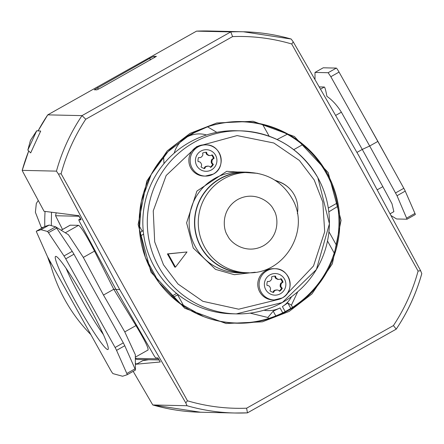 <?xml version="1.0" encoding="UTF-8"?>
<svg xmlns="http://www.w3.org/2000/svg" width="444" height="444" viewBox="0 0 444 444"><rect width="100%" height="100%" fill="white"/><g stroke="black" fill="none" stroke-linecap="round" stroke-linejoin="round"><path stroke-width="0.67" d="M337.706 206.393L328.838 211.855M193.229 132.911L193.345 133.328L187.768 136.585A26.024 25.885 -88.7 0 1 206.504 134.965M207.52 126.806L216.811 132.351M55.833 256.366A53.402 4.74 -119.4 0 0 76.268 302.841A53.402 4.74 -119.4 0 0 107.703 349.567A53.402 4.74 -119.4 0 0 108.225 349.117A53.402 4.74 -119.4 0 0 85.903 300.644A53.402 4.74 -119.4 0 0 56.049 256.404A53.402 4.74 -119.4 0 0 55.833 256.366M66.034 268.209A47.519 4.218 -119.4 0 0 103.308 334.454M45.066 211.411A160.861 160.001 91.3 0 0 44.816 226.501M49.389 260.145A160.861 160.001 91.3 0 0 90.837 334.604M136.214 363.864L135.387 363.42M51.326 225.646L51.504 212.226M62.521 229.465L55.561 215.734L56.183 212.82M135.353 358.846L136.874 359.457L159.296 359.962M144.744 359.634L145.133 360.289M61.161 230.231L70.141 225.18L78.56 225.33C81.141 226.928 86.458 235.525 94.511 251.115L113.769 289.266L115.901 289.31M80.619 218.737L79.887 217.288M135.958 325.591L124.775 331.884L103.474 295.06L113.769 289.266L135.958 325.591C144.844 340.426 148.84 348.562 147.952 350.005M287.235 134.255L277.084 139.499M269.181 136.214L262.731 124.631M334.204 253.041L327.522 241.037M390.121 213.78L393.861 211.671L391.985 203.735L382.839 186.663L362.265 149.428L356.976 152.409M391.086 215.59L396.586 218.975L407.054 219.208L397.025 195.732L369.686 146.009L362.265 149.428L341.386 112.188C337.068 105.289 332.245 100.011 326.923 96.359C325.807 90.465 324.947 87.351 324.348 87.018L319.275 86.907M103.474 295.06L83.322 257.409L94.511 251.115M56.682 228.094L72.228 251.337L64.014 255.96L48.468 232.717L56.682 228.094L55.644 226.829L47.43 231.452L40.981 229.687L36.358 231.202L44.572 226.579L49.195 225.069L55.711 226.856L68.431 234.732L83.322 257.409M124.775 331.884L135.32 354.706L135.403 370.102L135.026 368.859L126.812 373.482L116.556 350.355L124.77 345.732L123.31 342.868L115.096 347.491L65.745 258.83L73.959 254.207L72.228 251.337M293.728 149.672L302.547 144.711M174.215 153.136A26.024 25.885 -88.7 0 1 185.387 137.929L185.198 137.596M140.099 236.125L143.601 234.155M176.595 293.434L171.317 296.403M268.431 318.526L267.854 317.499L273.177 311.183L280.02 307.947A26.024 25.885 -88.7 0 1 263.98 310.212M291.503 296.703A26.024 25.885 -88.7 0 1 282.401 306.61L285.176 311.594M337.124 203.102L328.321 208.053M139.227 225.857L142.208 231.213L143.201 230.53M163.975 163.636L163.592 156.46M139.694 232.734L142.208 231.213M297.741 291.764L291.397 305.195L292.568 307.304M267.854 317.499L250.144 313.142M178.1 294.633L177.633 294.866L184.116 306.504M407.076 219.203L415.268 214.585A4.729 0.422 60.6 0 1 415.268 214.585L407.076 219.203M406.748 218.06L414.962 213.436L405.239 191.109A4.729 0.422 -119.4 0 0 403.818 188.289L377.9 141.386L369.686 146.009L330.836 76.712L328.133 72.716L314.996 72.428L315.001 79.509M73.959 254.207L123.31 342.868M124.77 345.732L135.026 368.859M179.859 141.303L185.387 137.929M177.633 294.866L172.605 297.585M290.798 308.408L287.768 302.969L282.401 306.61M287.768 302.969L291.397 305.195M328.133 72.716L336.341 68.093L323.232 67.799L315.018 72.422M377.9 141.386L339.05 72.089L330.836 76.712M44.561 226.584L36.353 231.207A4.729 0.422 60.6 0 1 36.358 231.202A4.729 0.422 60.6 0 0 36.724 232.451L46.986 255.578A4.729 0.422 60.6 0 0 48.446 258.441L110.256 369.502A4.729 0.422 60.6 0 0 113.026 373.637L122.555 376.246L127.178 374.73A4.729 0.422 60.6 0 1 127.178 374.73L135.403 370.102L127.195 374.725M40.981 229.687L49.195 225.069M414.962 213.436A4.729 0.422 60.6 0 1 415.29 214.58M336.341 68.093A4.729 0.422 60.6 0 1 339.05 72.089M126.812 373.482A4.729 0.422 60.6 0 1 127.189 374.725M115.096 347.491A4.729 0.422 60.6 0 1 116.556 350.355M64.014 255.96A4.729 0.422 60.6 0 1 65.745 258.83M47.43 231.452A4.729 0.422 60.6 0 1 48.468 232.717M207.537 126.801A100.644 100.105 -88.7 0 1 326.229 173.216A100.644 100.105 -88.7 0 1 314.646 288.123A100.644 100.105 -88.7 0 1 203.269 316.455M393.428 325.58L396.237 329.137C407.736 312.004 416.256 293.495 421.8 273.604L420.618 270.718L359.063 156.138L293.273 41.919L291.708 43.984L418.087 271.045C412.792 290.559 404.573 308.735 393.428 325.58L246.609 408.197C226.507 408.941 206.799 406.482 187.485 400.81L185.775 402.869L187.024 405.733L152.78 404.961L133.183 371.351M246.609 408.197L247.463 412.859L396.237 329.137M135.392 364.285L160.234 361.982L157.859 357.897L155.583 357.847L154.112 355.722L115.995 289.494L119.702 289.577L185.775 402.869M420.618 270.718L418.087 271.045M293.273 41.919L291.192 39.039A190.665 189.649 91.3 0 0 243.395 31.768A190.665 189.649 91.3 0 0 230.78 31.907L232.584 36.597C252.686 35.847 272.394 38.312 291.708 43.984M209.152 30.997A190.665 189.649 91.3 0 0 196.537 31.136L209.152 30.997L243.395 31.768L291.192 39.039M115.995 289.494L79.654 221.945L78.743 219.797L81.03 219.847L78.793 215.679L44.061 211.288L22.894 171.872L22.206 170.363L56.449 171.134A190.665 189.649 91.3 0 1 82.001 115.629L47.758 114.857L196.537 31.136L230.78 31.907L82.001 115.629L85.764 119.214L232.584 36.597M56.449 171.134L58.43 174.076L61.105 173.748C66.395 154.234 74.62 136.053 85.764 119.214M58.43 174.076L119.702 289.577M148.707 359.723L142.746 360.661L137.152 363.814L135.387 363.908M28.727 150.977A190.665 189.649 91.3 0 0 22.206 170.363L28.721 150.971M78.732 219.797L80.636 218.731L78.732 219.797M94.295 89.782L96.881 89.843L101.016 87.773L156.416 56.366L153.802 56.294L149.667 58.364L94.295 89.782M36.708 130.769L40.698 131.058L30.675 152.903L27.839 150.094L30.447 140.393L36.708 130.769L27.839 150.094M47.752 114.868L47.758 114.857A190.665 189.649 91.3 0 0 38.095 130.869L47.752 114.863L196.531 31.136M42.285 227.866L41.947 227.866A114.657 114.047 91.3 0 0 41.958 228.049M38.217 200.571L36.319 203.452L35.392 212.293L41.336 227.483L42.951 227.495M41.336 227.483L41.725 228.183M248.585 272.738A50.388 50.117 -88.7 0 1 194.511 221.384A50.388 50.117 -88.7 0 1 250.838 172.511M245.748 172.133L240.387 172.017A50.388 50.117 91.3 0 0 189.15 221.262A50.388 50.117 91.3 0 0 238.123 272.76L243.484 272.882M290.892 190.032A28.621 28.472 91.3 0 0 279.381 181.885L274.747 180.114M247.025 272.727L243.49 272.644A50.15 49.883 -88.7 0 1 194.744 221.389A50.15 49.883 -88.7 0 1 245.743 172.372L249.278 172.45A50.15 49.883 -88.7 0 0 204.617 247.086A50.15 49.883 -88.7 0 0 247.025 272.727C284.182 275.274 311.416 229.792 291.819 198.141C282.179 182.051 267.998 173.487 249.278 172.45M274.153 291.408A2.364 2.353 -88.7 0 1 275.896 290.204A5.916 5.883 91.3 0 0 276.606 290.06A2.364 2.353 -88.7 0 1 278.682 290.504L279.592 291.242A8.236 8.192 91.3 0 0 282.301 288.295L281.502 287.446A2.364 2.353 -88.7 0 1 280.897 285.398A5.916 5.883 91.3 0 0 280.985 284.676A2.364 2.353 -88.7 0 1 282.045 282.834L283.022 282.19A8.236 8.192 91.3 0 0 281.074 278.693L280.02 279.193A2.364 2.353 -88.7 0 1 277.9 279.137A5.916 5.883 91.3 0 0 277.245 278.832A2.364 2.353 -88.7 0 1 275.824 277.25L275.519 276.118A8.236 8.192 91.3 0 0 271.606 276.901L271.75 278.066A2.364 2.353 -88.7 0 1 271.045 280.07A5.916 5.883 91.3 0 0 270.557 280.602A2.364 2.353 -88.7 0 1 268.62 281.468L267.454 281.413A8.236 8.192 91.3 0 0 266.983 285.392L268.132 285.614A2.364 2.353 -88.7 0 1 269.808 286.907A5.916 5.883 91.3 0 0 270.163 287.546A2.364 2.353 -88.7 0 1 270.385 289.666L269.969 290.759A8.236 8.192 91.3 0 0 273.587 292.441L274.153 291.408L273.421 291.392L272.932 292.285M277.261 289.982L276.529 289.971A2.364 2.353 91.3 0 0 275.879 290.049A5.916 5.883 -88.7 0 1 275.169 290.187A2.364 2.353 91.3 0 0 273.421 291.392M205.217 167.56A2.364 2.353 -88.7 0 1 206.965 166.356A5.916 5.883 91.3 0 0 207.675 166.211A2.364 2.353 -88.7 0 1 209.751 166.655L210.656 167.394A8.236 8.192 91.3 0 0 213.364 164.447L212.565 163.592A2.364 2.353 -88.7 0 1 211.966 161.549A5.916 5.883 91.3 0 0 212.049 160.828A2.364 2.353 -88.7 0 1 213.109 158.985L214.086 158.342A8.236 8.192 91.3 0 0 212.138 154.845L211.083 155.345A2.364 2.353 -88.7 0 1 208.969 155.289A5.916 5.883 91.3 0 0 208.308 154.984A2.364 2.353 -88.7 0 1 206.893 153.402L206.588 152.27A8.236 8.192 91.3 0 0 202.675 153.052L202.819 154.218A2.364 2.353 -88.7 0 1 202.109 156.221A5.916 5.883 91.3 0 0 201.626 156.754A2.364 2.353 -88.7 0 1 199.689 157.62L198.524 157.565A8.236 8.192 91.3 0 0 198.052 161.544L199.195 161.766A2.364 2.353 -88.7 0 1 200.877 163.059A5.916 5.883 91.3 0 0 201.232 163.697A2.364 2.353 -88.7 0 1 201.454 165.817L201.038 166.911A8.236 8.192 91.3 0 0 204.656 168.592L205.217 167.56L204.49 167.543L204.001 168.437M208.33 166.134L207.598 166.117A2.364 2.353 91.3 0 0 206.943 166.195A5.916 5.883 -88.7 0 1 206.232 166.339A2.364 2.353 91.3 0 0 204.49 167.543M213.264 174.109A15.612 15.529 -88.7 0 1 205.333 176.09L213.287 174.103C227.017 167.388 221.306 144.339 206.033 144.877L204.723 144.844A15.612 15.529 91.3 0 0 189.305 164.225A15.612 15.529 91.3 0 0 204.024 176.063L205.333 176.09A15.612 15.529 -88.7 0 1 198.102 146.859A15.612 15.529 -88.7 0 1 220.746 156.693A15.612 15.529 -88.7 0 1 213.303 174.087M282.195 297.957A15.612 15.529 -88.7 0 1 274.264 299.944L282.223 297.952C295.954 291.236 290.237 268.187 274.964 268.725L273.659 268.692A15.612 15.529 91.3 0 0 258.236 288.073A15.612 15.529 91.3 0 0 272.955 299.911L274.264 299.944A15.612 15.529 -88.7 0 1 267.033 270.707A15.612 15.529 -88.7 0 1 289.682 280.541A15.612 15.529 -88.7 0 1 282.24 297.935M235.953 130.741A91.547 91.059 91.3 0 0 155.866 175.091A91.547 91.059 91.3 0 0 154.423 266.988A91.547 91.059 91.3 0 0 231.835 313.791L236.297 313.891A91.547 91.059 -88.7 0 1 158.885 267.088A91.547 91.059 -88.7 0 1 160.328 175.191A91.547 91.059 -88.7 0 1 240.409 130.841A91.547 91.059 -88.7 0 1 317.821 177.65A91.547 91.059 -88.7 0 1 316.378 269.547A91.547 91.059 -88.7 0 1 236.297 313.891L282.29 302.553L316.406 269.541L329.426 223.787L317.849 177.661C300.266 148.324 274.453 132.717 240.409 130.841L235.953 130.741M275.291 180.464L279.615 182.118A28.388 28.238 -88.7 0 1 297.363 213.669M187.002 251.976L167.399 253.907L174.753 267.116L175.485 267.133L187.002 251.976L168.132 253.924L175.485 267.133M167.399 253.907L168.132 253.924M198.512 157.581L198.956 157.603A2.364 2.353 91.3 0 0 199.079 157.603M213.364 164.447L212.632 164.43A8.236 8.192 -88.7 0 1 210.306 167.111M214.086 158.342L212.382 158.969A2.364 2.353 91.3 0 0 211.322 160.811A5.916 5.883 -88.7 0 1 211.233 161.533A2.364 2.353 91.3 0 0 211.832 163.581L212.632 164.43M211.638 155.084A8.236 8.192 -88.7 0 1 213.353 158.325M205.855 152.264L206.16 153.385A2.364 2.353 91.3 0 0 207.576 154.967A5.916 5.883 -88.7 0 1 208.236 155.272A2.364 2.353 91.3 0 0 209.296 155.555L210.029 155.572M206.588 152.27L206.138 152.259M267.449 281.429L267.893 281.452A2.364 2.353 91.3 0 0 268.01 281.452M282.301 288.295L281.568 288.284A8.236 8.192 -88.7 0 1 279.243 290.959M283.022 282.19L281.313 282.817A2.364 2.353 91.3 0 0 280.253 284.66A5.916 5.883 -88.7 0 1 280.17 285.381A2.364 2.353 91.3 0 0 280.769 287.429L281.568 288.284M280.569 278.932A8.236 8.192 -88.7 0 1 282.29 282.173M274.792 276.113L275.091 277.234A2.364 2.353 91.3 0 0 276.512 278.815A5.916 5.883 -88.7 0 1 277.167 279.121A2.364 2.353 91.3 0 0 278.233 279.404L278.96 279.42M275.519 276.118L275.075 276.107M79.276 216.267L55.561 215.734M135.348 358.347L158.625 358.874M377.25 189.804L382.839 186.663M320.568 89.144L324.348 87.018M335.714 115.385L341.386 112.188M78.56 225.33L65.301 232.795M61.2 230.258L70.285 225.147M187.518 136.136L187.768 136.585M282.734 312.831L280.02 307.947M193.345 133.328L193.14 132.956M273.177 311.183L275.807 315.912M395.604 192.907L403.818 188.289M405.239 191.109L397.025 195.732M190.043 133.367L167.222 150.882L146.809 181.074L138.128 224.475L151.027 272.239L184.765 308.269L226.096 323.526L262.371 321.822L289.149 311.427L311.966 293.911L332.384 263.719L341.064 220.318L328.166 172.555L294.428 136.519L253.097 121.268L216.822 122.971L190.043 133.367M288.461 310.395A100.849 100.316 -88.7 0 1 203.541 316.561A100.849 100.316 -88.7 0 1 151.937 271.656A100.849 100.316 -88.7 0 1 190.498 134.393A100.849 100.316 -88.7 0 1 207.809 126.707A100.849 100.316 -88.7 0 1 327.023 173.132A100.849 100.316 -88.7 0 1 288.461 310.395M247.48 412.837L396.22 329.143M200.583 412.232L152.78 404.961A190.665 189.649 91.3 0 0 200.583 412.232L234.821 413.003L247.441 412.865A190.665 189.649 -88.7 0 1 234.821 413.003A190.665 189.649 -88.7 0 1 187.024 405.733M421.767 273.637A190.665 189.649 -88.7 0 1 396.253 329.093M187.485 400.81L61.105 173.748M149.667 58.364L150.527 59.912M98.379 89.183L97.552 87.696M154.545 57.631L153.802 56.294M47.558 256.782A114.657 114.047 91.3 0 0 50.71 265.179M278.649 299.411L238.694 309.196L202.875 301.315L177.994 283.999L163.481 264.785L154.69 241.88L153.252 210.85L166.173 175.491L196.675 146.625L237.102 135.581L273.831 143.001L299.384 160.456L314.202 179.97L322.794 202.026L324.692 231.74L313.508 265.973L285.686 295.299M257.487 173.321L226.695 171.306L196.914 191.064L186.608 222.871L193.257 248.03L215.545 269.391L234.332 274.697L255.261 272.228M273.587 209.701C278.277 215.945 280.303 235.869 263.453 245.76C246.259 255.023 230.43 242.868 227.589 235.586C222.899 229.343 220.873 209.418 237.718 199.523C254.917 190.26 270.746 202.42 273.587 209.701M211.427 169.924A10.806 10.75 91.3 0 0 215.556 155.217A10.806 10.75 91.3 0 0 200.927 151.065A10.806 10.75 91.3 0 0 196.797 165.773A10.806 10.75 91.3 0 0 211.427 169.924M280.358 293.773A10.806 10.75 91.3 0 0 284.493 279.065A10.806 10.75 91.3 0 0 269.863 274.914A10.806 10.75 91.3 0 0 265.728 289.621A10.806 10.75 91.3 0 0 280.358 293.773M199.689 157.62L198.956 157.603M206.965 166.356L206.232 166.339M207.675 166.211L206.943 166.195M212.565 163.592L211.832 163.581M211.966 161.549L211.233 161.533M212.049 160.828L211.322 160.811M213.109 158.985L212.382 158.969M208.969 155.289L208.236 155.272M208.308 154.984L207.576 154.967M206.893 153.402L206.16 153.385M268.62 281.468L267.893 281.452M275.896 290.204L275.169 290.187M276.606 290.06L275.879 290.049M281.502 287.446L280.769 287.429M280.897 285.398L280.17 285.381M280.985 284.676L280.253 284.66M282.045 282.834L281.313 282.817M277.9 279.137L277.167 279.121M277.245 278.832L276.512 278.815M275.824 277.25L275.091 277.234M328.954 231.768L336.38 245.11M135.337 357.154L148.091 349.977M323.21 67.804L314.996 72.428M364.174 116.905L390.698 164.546M207.809 126.707L190.498 134.393L167.999 151.654L151.182 174.553L141.397 201.26L139.427 229.648L145.421 257.464L158.902 282.484L178.804 302.719L203.541 316.561M358.019 154.262L359.063 156.138M47.514 256.688L50.744 265.284M199.75 157.62L199.017 157.603M268.681 281.468L267.948 281.452"/></g></svg>
